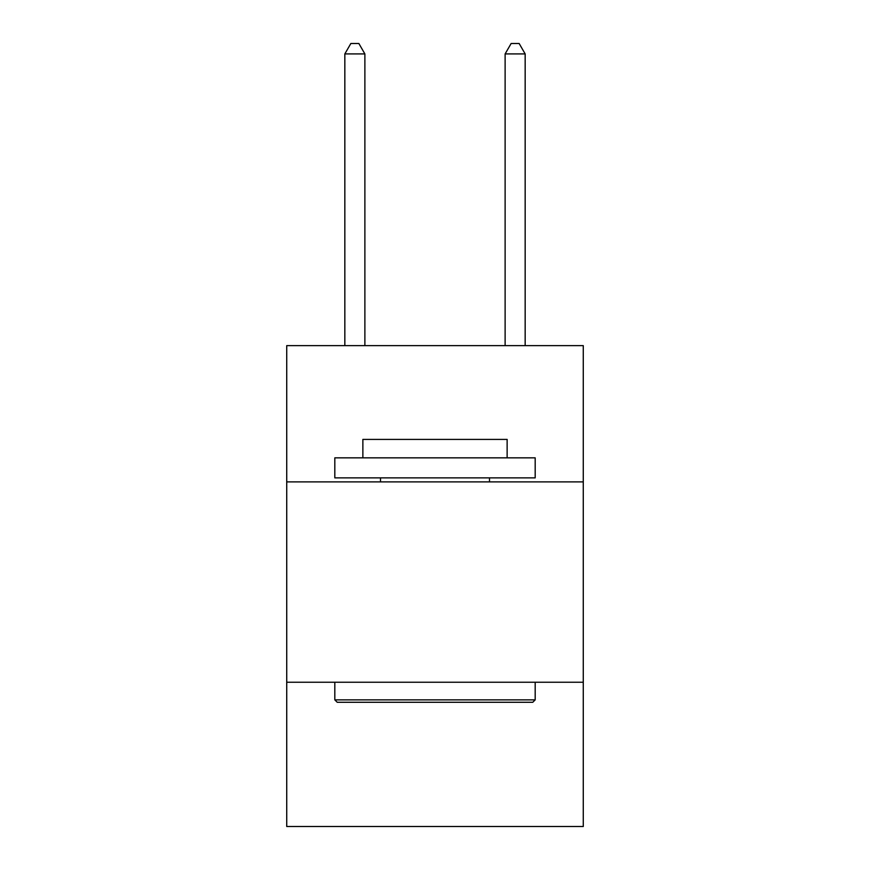 <?xml version="1.0" encoding="UTF-8"?>
<svg xmlns="http://www.w3.org/2000/svg" width="870" height="870" viewBox="0 0 870 870"><rect width="100%" height="100%" fill="white"/><g stroke="black" fill="none" stroke-linecap="round" stroke-linejoin="round"><path stroke-width="1.3" d="M583.27 481.882L583.27 345.64L286.73 345.64L286.73 481.882L583.27 481.882L583.27 826.5L286.73 826.5L286.73 481.882M583.27 682.243L286.73 682.243M337.223 702.275L334.819 699.871L535.18 699.871L532.777 702.275L337.223 702.275M535.18 457.837L535.18 477.88L334.819 477.88L334.819 457.837L535.18 457.837M362.866 457.837L362.866 439.404L507.134 439.404L507.134 457.837M535.18 682.243L535.18 699.871M334.819 682.243L334.819 699.871M489.495 477.88L489.495 481.882M380.505 477.88L380.505 481.882M364.878 345.64L364.878 53.918L344.835 53.918L344.835 345.64M344.835 53.918L350.849 43.5L358.864 43.5L364.878 53.918M525.165 345.64L525.165 53.918L505.122 53.918L505.122 345.64M505.122 53.918L511.136 43.5L519.151 43.5L525.165 53.918"/></g></svg>
